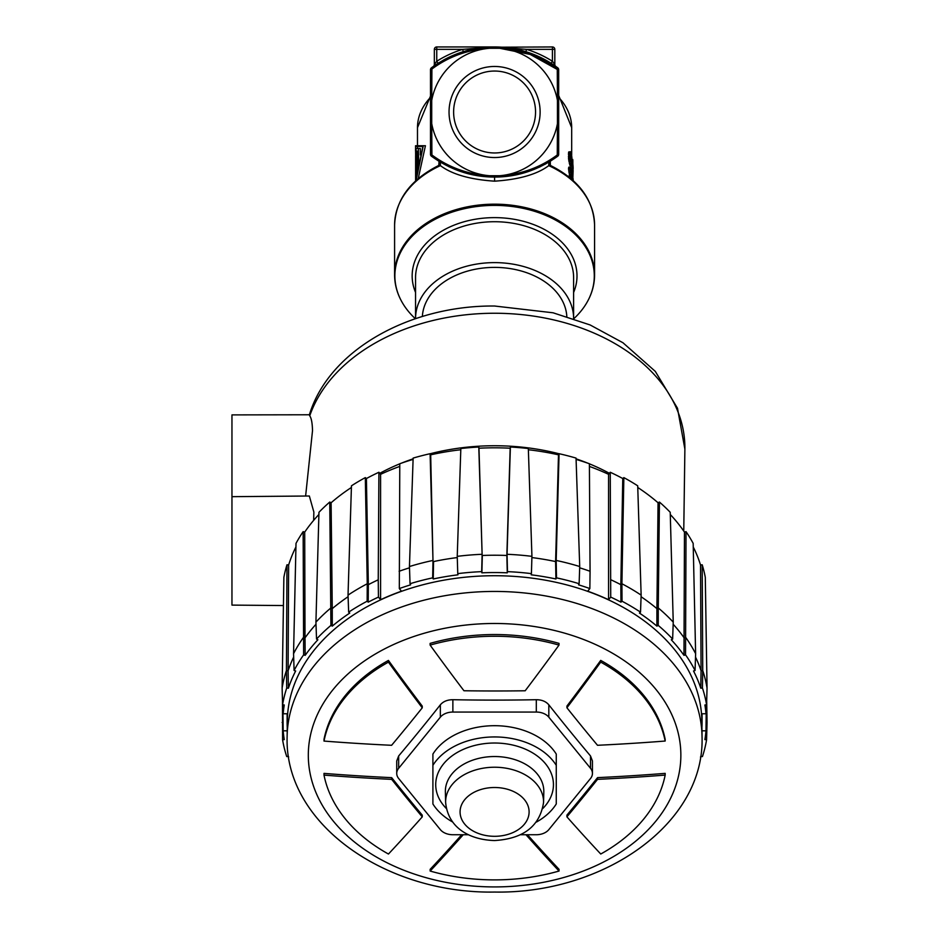 <?xml version="1.0" encoding="UTF-8"?>
<svg xmlns="http://www.w3.org/2000/svg" width="939" height="939" viewBox="0 0 939 939"><rect width="100%" height="100%" fill="white"/><g stroke="black" fill="none" stroke-linecap="round" stroke-linejoin="round"><path stroke-width="1.41" d="M558.611 69.556L558.682 69.721A2.406 2.406 15.4 0 0 557.707 67.784C538.329 53.899 517.295 46.95 494.583 46.95C471.871 46.95 450.837 53.899 431.471 67.784L431.905 69.04L430.567 69.556M430.496 72.89L430.496 95.426M569.41 177.342L570.184 177.342L570.184 176.074L568.682 176.074L568.682 176.767M568.682 167.447L570.431 167.072L568.94 167.072L568.506 168.292L569.691 175.804A77.104 54.521 0 0 1 569.785 176.074M571.252 165.687L571.252 168.41M570.431 151.731L568.717 151.942L568.564 158.926L570.008 165.522L571.745 165.687L569.996 157.987L570.067 152.588L570.771 151.895L571.886 157.095L571.745 165.687M418.242 178.598L425.426 145.733L415.554 145.733L423.278 145.733L416.13 180.464M558.682 95.426L571.687 127.681L571.687 155.393M509.361 47.983L520.558 50.178M468.631 50.178L479.7 48.006M514.584 48.851L511.203 48.265M477.892 48.276L472.094 49.368M469.793 49.896L459.488 52.924M430.567 154.454L430.496 69.721A2.406 2.406 -15.4 0 1 431.471 67.784A2.406 2.406 116.7 0 0 430.496 69.721A2.406 2.406 -15.4 0 1 431.471 67.784L433.395 66.387M431.717 100.403L431.905 69.04C448.889 56.481 468.103 49.556 489.571 48.276A63.922 63.922 0 0 0 431.717 100.403L431.717 123.608A63.922 63.922 0 0 0 489.536 175.734C468.092 174.443 448.877 167.518 431.905 154.97L431.471 156.226C450.837 170.112 471.871 177.06 494.583 177.06L461.788 171.86M540.535 166.579L538.88 167.365M455.403 169.548L448.631 166.579M528.68 171.426L514.959 175.088M479.36 175.957L460.263 171.356M431.905 154.571L431.717 123.608M557.261 69.439L530.183 54.415L499.677 48.276M557.743 156.12L557.261 154.97C540.289 167.529 521.063 174.454 499.595 175.734A63.922 63.922 0 0 0 557.449 123.608L557.261 154.724M455.579 169.619L440.344 162.13L440.414 165.64A99.992 70.707 0 0 0 394.591 225.067L394.591 225.067C395.683 199.702 410.378 179.83 438.666 165.475L440.414 165.64C452.105 174.372 470.157 179.549 494.583 181.168L494.583 177.06C517.295 177.06 538.329 170.112 557.707 156.226L550.113 161.355M431.471 156.226A2.406 2.406 63.3 0 1 430.496 154.289A2.406 2.406 63.3 0 0 431.471 156.226L439.065 161.355L438.771 165.44M436.506 64.275L448.044 57.713M459.523 52.913L477.963 48.265M511.309 48.276L517.084 49.368M519.373 49.884L530.148 53.089M541.392 57.842L555.383 66.117M554.503 65.507L557.743 67.89M501.614 47.185L552.414 46.95A2.406 2.406 0 0 1 554.82 49.356L526.544 49.356L525.84 51.657A106.013 106.013 0 0 1 551.123 63.289A106.013 106.013 0 0 0 525.84 51.657L504.126 47.384M554.82 49.356L554.82 64.474L552.414 61.246L551.123 63.289A106.013 106.013 0 0 0 525.84 51.657A106.013 106.013 0 0 1 551.123 63.289L553.447 64.791M485.756 47.314L494.571 46.95L485.569 47.337L463.326 51.657L462.622 49.356L436.752 49.356L436.752 61.246L438.043 63.289M557.707 67.784L557.707 67.784A2.406 2.406 -116.7 0 1 558.682 69.721A2.406 2.406 15.4 0 0 557.707 67.784A2.406 2.406 -116.7 0 1 558.682 69.721L557.261 69.04L557.449 100.403A63.922 63.922 0 0 0 499.63 48.276L489.571 48.276M557.261 154.97L558.682 154.289L558.682 69.721L558.611 154.454M440.344 162.13L438.912 161.273M545.829 163.856L533.563 169.642M526.133 172.26L495.757 177.06M550.395 165.44L550.254 161.273L548.822 162.13L548.752 165.64L550.5 165.475C578.8 179.83 593.483 199.702 594.575 225.067L594.575 274.881C594.528 285.221 591.593 295.069 585.772 304.424A99.71 70.507 180 0 0 494.583 205.395A99.71 70.507 180 0 0 403.394 304.424A99.71 70.507 180 0 0 415.367 318.72M494.583 181.168C519.021 179.549 537.073 174.372 548.752 165.64A99.992 70.707 0 0 1 594.575 225.067M573.799 318.72A99.71 70.507 180 0 0 585.772 304.424M415.554 292.452A82.421 58.277 0 0 1 494.583 217.625L494.583 217.625A82.421 58.277 0 0 1 573.612 292.452M489.536 175.734L499.595 175.734M557.449 123.608L557.449 100.403M494.583 66.469A45.541 45.541 0 0 1 540.125 112.011A45.541 45.541 0 0 1 494.583 157.541A45.541 45.541 0 0 1 449.042 112.011A45.541 45.541 0 0 1 494.583 66.469M499.63 48.276C521.086 49.567 540.289 56.493 557.261 69.04M431.905 69.04L430.496 69.721A2.406 2.406 116.7 0 1 431.471 67.784L431.471 67.784M430.496 69.721L430.496 154.289L431.905 154.97M558.682 154.289A2.406 2.406 164.6 0 1 557.707 156.226A2.406 2.406 164.6 0 0 558.682 154.289M494.583 71.047A40.964 40.964 0 0 0 453.619 112.011A40.964 40.964 0 0 0 494.583 152.963A40.964 40.964 0 0 0 535.547 112.011A40.964 40.964 0 0 0 494.583 71.047M436.752 46.95L494.583 46.95L462.622 49.356A108.431 108.431 0 0 0 436.752 61.246L434.346 64.474L434.346 49.356A2.406 2.406 0 0 1 436.752 46.95L436.752 49.356L434.346 49.356A2.406 2.406 0 0 1 436.752 46.95M443.067 60.307A106.013 106.013 0 0 1 463.326 51.657A106.013 106.013 0 0 0 443.067 60.307A106.013 106.013 0 0 1 463.326 51.657A106.013 106.013 0 0 0 443.067 60.307M433.325 66.434L433.325 66.434A2.406 2.406 0 0 0 434.346 64.474L435.109 63.418M554.82 64.474A2.406 2.406 0 0 0 555.841 66.434A2.406 2.406 0 0 1 554.82 64.474L554.82 64.474A2.406 2.406 0 0 0 555.841 66.434L555.97 66.528M494.583 48.077L494.583 46.95L526.544 49.356A108.431 108.431 0 0 1 552.414 61.246L552.414 46.95M572.837 178.621L573.083 178.621A78.547 55.542 0 0 1 573.13 180.499A78.547 55.542 0 0 1 573.13 180.534L573.13 180.546M573.083 180.499L573.083 178.621M572.262 174.361L572.649 174.361A78.547 55.542 0 0 1 572.837 175.64L572.837 180.276M572.649 180.112L572.649 174.361M570.607 168.856L571.182 174.525A78.547 55.542 0 0 1 571.569 175.804L572.015 176.497A78.547 55.542 0 0 1 572.344 177.987L572.344 179.842M570.548 178.281A78.547 55.542 180 0 0 570.184 177.342M570.184 176.074A78.547 55.542 0 0 1 571.17 178.809M570.959 178.187L572.121 178.187L571.569 177.072A78.547 55.542 180 0 0 571.182 175.804L570.184 167.447M572.121 179.631L572.121 178.187M570.865 177.894L571.863 177.894M570.572 177.072L571.569 177.072M569.691 175.804L571.182 175.804M569.327 174.478L570.818 174.478M568.94 172.659L570.431 172.659M568.682 171.004L570.184 171.004M568.506 169.302L570.008 169.302M568.506 168.292L570.008 168.292M570.431 167.072L571.182 168.187A78.547 55.542 0 0 1 571.569 169.466L572.344 175.699A78.547 55.542 180 0 0 572.074 174.431L571.569 170.734A78.547 55.542 180 0 0 571.182 169.454L570.9 168.856M571.534 175.699L572.344 175.699M571.158 174.431L572.074 174.431M570.806 172.987L571.968 172.987M570.607 171.837L571.804 171.837M570.478 170.734L571.569 170.734M570.454 169.454L571.182 169.454M572.837 178.304L573.119 170.499M573.06 166.379L573.119 167.506M572.086 172.4L572.849 172.4A78.547 55.542 180 0 0 572.708 171.297L572.708 164.454A78.547 55.542 180 0 0 572.391 162.611L572.391 161.085A78.547 55.542 0 0 1 572.708 162.928L572.708 159.372A78.547 55.542 0 0 1 572.849 160.475L572.849 164.032A78.547 55.542 0 0 1 573.13 168.457L572.849 172.4M571.933 171.297L572.708 171.297M572.015 164.454L572.708 164.454M572.027 159.372L572.708 159.372M572.849 165.557L573.107 168.691A78.547 55.542 180 0 0 572.849 165.557M570.008 165.522L571.487 165.522M569.656 164.665L571.147 164.665M569.28 163.316L570.771 163.316M568.928 161.625L570.431 161.625M568.717 160.311L570.219 160.311M568.564 158.926L570.067 158.926M568.482 157.987L569.996 157.987M568.412 156.531L569.914 156.531M568.412 154.254L569.914 154.254M568.482 153.163L569.996 153.163M568.564 152.588L570.067 152.588M568.717 151.942L570.219 151.942M571.593 164.114L571.792 158.503L570.642 153.303L570.36 158.902L571.593 164.114M570.795 161.989L571.839 161.989M571.792 163.327L571.123 163.327M570.384 154.008L571.147 154.008M570.302 155.181L571.428 155.181M570.29 156.25L571.593 156.25M570.349 158.503L571.792 158.503M570.525 160.217L571.839 160.217M416.047 180.534L422.796 146.461L415.554 146.461L415.554 145.733L415.871 180.699M420.32 154.947L420.32 148.479L418.325 148.479L418.7 161.872M418.325 161.872L416.083 178.234L416.083 148.479L418.325 148.479M416.447 151.132L416.447 171.837L417.644 162.975L417.644 151.132L416.447 151.132L417.644 151.132M415.613 180.934L415.613 155.569M573.612 318.661A79.029 55.882 180 0 0 573.612 318.497L573.612 277.615A79.029 55.882 180 0 0 494.583 221.721A79.029 55.882 180 0 0 415.554 277.615L415.554 318.497A79.029 55.882 180 0 0 415.554 318.661M573.612 318.497A79.029 55.882 180 0 0 494.583 262.615A79.029 55.882 180 0 0 415.554 318.497M422.362 316.49A72.28 51.117 0 0 1 494.583 267.392A72.28 51.117 0 0 1 566.816 316.49M283.425 605.549L231.956 605.103L231.956 496.672L309.342 496.003L313.861 512.048L313.649 520.37M559.034 453.772A188.504 133.291 0 0 0 494.583 445.743A188.504 133.291 180 0 0 430.144 453.772M413.113 458.831A188.504 133.291 180 0 0 401.411 463.162M399.779 463.831A188.504 133.291 180 0 0 379.779 473.315M305.621 496.038L312.511 430.672C312.335 423.09 311.408 418.137 309.741 415.824L309.354 414.909C328.908 349.895 410.108 305.187 494.583 306.02L553.071 312.793L590.126 324.953L622.968 342.758L655.305 371.386L677.5 408.254L684.883 449.112A190.3 134.57 180 0 0 494.583 313.25A190.3 134.57 180 0 0 309.741 415.824M576.065 458.831A188.504 133.291 0 0 1 587.767 463.162M589.399 463.831A188.504 133.291 0 0 1 609.399 473.315M231.956 496.672L231.956 414.897L309.401 414.768M231.956 491.261L231.956 500.428M231.956 573.036L231.956 582.215M399.756 466.413A207.46 146.695 180 0 0 380.588 474.324L378.91 472.258A210.829 149.078 180 0 0 366.41 478.526L365.318 477.611A212.519 150.275 180 0 0 351.456 485.815L348.029 595.126A213.857 151.214 0 0 1 367.255 583.765L367.137 601.23A213.435 150.921 180 0 0 348.651 612.158L349.742 613.073A211.745 149.724 180 0 0 332.289 626.125L330.927 625.409A213.435 150.921 180 0 0 316.537 639.072L317.887 639.776A211.745 149.724 180 0 0 305.187 655.34L303.637 654.859A213.435 150.921 180 0 0 294.107 670.505L295.656 670.986A211.745 149.724 180 0 0 288.402 688.193L286.735 687.994A213.435 150.921 180 0 0 282.592 704.778L284.259 704.978A211.745 149.724 180 0 0 283.179 713.769L287.475 713.769A207.46 146.695 180 0 0 287.123 722.291A207.46 146.695 180 0 0 287.24 727.385M351.409 487.47A210.829 149.078 180 0 0 331.103 502.764L329.753 502.048A212.519 150.275 180 0 0 318.955 512.295L315.927 622.134A213.857 151.214 0 0 1 330.904 607.932L332.253 608.648L331.103 502.764M318.884 514.49A210.829 149.078 180 0 0 304.706 532.108L303.156 531.638A212.519 150.275 180 0 0 296.008 543.376L293.555 653.673A213.857 151.214 0 0 1 303.461 637.405L305.011 637.874L304.706 532.108M295.926 546.979A210.829 149.078 180 0 0 288.637 564.996L286.982 564.785A212.519 150.275 180 0 0 283.871 577.368L282.123 688.029A213.857 151.214 0 0 1 286.43 670.575L286.735 687.994M701.926 727.385A207.46 146.695 180 0 0 702.055 722.291A207.46 146.695 180 0 0 701.703 713.769L705.987 713.769A211.745 149.724 180 0 0 704.907 704.978L706.574 704.778A213.435 150.921 180 0 0 702.431 687.994L702.736 670.563A213.857 151.214 0 0 1 707.044 688.029L705.295 577.368A212.519 150.275 180 0 0 702.196 564.785L700.529 564.996A210.829 149.078 180 0 0 693.252 546.979M673.169 624.247A212.167 150.029 0 0 1 684.155 637.874L685.705 637.405A213.857 151.214 0 0 1 695.623 653.685L693.17 543.376A212.519 150.275 180 0 0 686.022 531.638L684.472 532.108A210.829 149.078 180 0 0 670.282 514.49M702.431 687.994L700.776 688.193A211.745 149.724 180 0 0 693.51 670.986L695.071 670.505A213.435 150.921 180 0 0 685.54 654.859L683.979 655.34A211.745 149.724 180 0 0 671.279 639.776L672.641 639.072A213.435 150.921 180 0 0 658.239 625.409L658.262 607.932A213.857 151.214 0 0 1 673.24 622.146L670.223 512.295A212.519 150.275 180 0 0 659.424 502.048L658.063 502.764A210.829 149.078 180 0 0 637.757 487.47M623.848 477.611L621.911 583.753A213.857 151.214 0 0 1 641.137 595.126L637.71 485.815A212.519 150.275 180 0 0 623.848 477.611L622.768 478.526A210.829 149.078 180 0 0 610.256 472.258L608.578 474.324A207.46 146.695 180 0 0 589.41 466.413M579.668 567.813A212.167 150.029 0 0 1 590.068 571.276L589.399 463.737A210.829 149.078 180 0 0 576.077 459.406M531.897 557.566A212.167 150.029 0 0 1 555.606 561.569L556.181 560.442A213.857 151.214 0 0 1 579.715 566.534L576.041 458.091A212.519 150.275 180 0 0 559.069 453.701L558.482 454.828A210.829 149.078 180 0 0 528.375 449.746M608.578 474.324L608.578 599.716A207.46 146.695 180 0 0 587.708 591.194L589.856 588.565A211.745 149.724 180 0 0 578.553 584.833L579.128 583.718A213.435 150.921 180 0 0 556.498 577.861L555.923 578.976A211.745 149.724 180 0 0 531.216 574.821L531.415 573.635A213.435 150.921 180 0 0 507.483 571.64L507.283 572.825A211.745 149.724 180 0 0 481.883 572.825L482.317 555.477A212.167 150.029 0 0 1 506.849 555.477L507.048 554.292A213.857 151.214 0 0 1 531.932 556.358L528.328 448.525A212.519 150.275 180 0 0 510.382 447.034L510.182 448.22A210.829 149.078 180 0 0 478.984 448.22L478.784 447.034A212.519 150.275 180 0 0 460.838 448.525L457.234 556.358A213.857 151.214 0 0 1 482.118 554.292L478.984 448.22M460.803 449.746A210.829 149.078 180 0 0 430.684 454.828L430.109 453.701A212.519 150.275 180 0 0 413.137 458.091L409.451 566.534A213.857 151.214 0 0 1 432.985 560.442L432.668 577.861A213.435 150.921 180 0 0 410.038 583.718L410.625 584.833A211.745 149.724 180 0 0 399.321 588.565L401.458 591.194A207.46 146.695 180 0 0 380.588 599.716L380.588 474.324M413.09 459.406A210.829 149.078 180 0 0 399.779 463.737L399.321 588.565M399.11 571.276A212.167 150.029 0 0 1 409.498 567.813M430.109 453.701L432.985 560.442L430.684 454.828M481.883 572.825L481.684 571.64A213.435 150.921 180 0 0 457.763 573.635L457.95 574.821A211.745 149.724 180 0 0 433.243 578.976L433.56 561.569A212.167 150.029 0 0 1 457.27 557.566M478.784 447.034L482.118 554.292L481.684 571.64M510.182 448.22L506.849 555.477L507.283 572.825M507.483 571.64L507.048 554.292L510.382 447.034M558.482 454.828L555.606 561.569L555.923 578.976M556.498 577.861L556.181 560.442L559.069 453.701M589.856 588.565L590.068 571.276M610.256 472.258L610.726 597.087L608.578 599.716M610.925 579.797A212.167 150.029 0 0 1 620.832 584.668L620.949 602.145A211.745 149.724 180 0 0 610.726 597.087M622.768 478.526L620.832 584.668L621.911 583.765L622.029 601.23L620.949 602.145M641.079 596.723A212.167 150.029 0 0 1 656.913 608.648L656.889 626.125A211.745 149.724 180 0 0 639.436 613.073L640.515 612.158A213.435 150.921 180 0 0 622.029 601.23M658.063 502.764L656.913 608.648L658.262 607.932L659.424 502.048M684.472 532.108L683.979 655.34M685.54 654.859L686.022 531.638M695.506 657.054A212.167 150.029 0 0 1 701.069 670.775L700.776 688.193M700.529 564.996L701.069 670.775L702.736 670.575L702.196 564.785M705.987 713.769L706.21 704.813M706.304 704.802L705.987 730.812L701.973 730.812M706.691 700.67L707.044 722.478L706.198 722.373M282.475 700.67L282.592 739.803A213.435 150.921 180 0 0 286.735 756.588L288.402 756.376A211.745 149.724 180 0 0 288.66 757.163M282.968 722.373L282.123 722.478M287.205 730.812L283.179 730.812L282.874 704.802M282.956 704.813L283.179 713.769M286.982 564.785L286.43 670.563L288.097 670.775L288.637 564.996M288.402 688.193L288.097 670.775A212.167 150.029 0 0 1 293.661 657.054M303.156 531.638L303.637 654.859M305.187 655.34L305.011 637.874A212.167 150.029 0 0 1 316.009 624.247M329.753 502.048L330.927 625.409M332.289 626.125L332.253 608.648A212.167 150.029 0 0 1 348.087 596.723M365.318 477.611L367.255 583.753L368.334 584.668L366.41 478.526M380.588 599.716L378.452 597.087A211.745 149.724 180 0 0 368.217 602.145L368.334 584.668A212.167 150.029 0 0 1 378.241 579.797L378.91 472.258M378.452 597.087L378.241 579.797M368.217 602.145L367.137 601.23M283.179 730.812A211.745 149.724 180 0 0 284.259 739.592L282.592 739.803M700.506 757.163A211.745 149.724 180 0 0 700.776 756.376L702.431 756.588A213.435 150.921 180 0 0 706.574 739.803L704.907 739.592A211.745 149.724 180 0 0 705.987 730.812M658.239 625.409L656.889 626.125M433.243 578.976L432.668 577.861M287.123 736.857L287.322 721.011A207.273 146.566 0 0 1 494.583 575.724A207.273 146.566 0 0 1 701.844 721.011L702.043 736.857A207.46 146.695 0 0 0 494.583 591.441A207.46 146.695 0 0 0 287.123 736.857C284.353 823.89 385.823 894.057 494.583 892.05C603.343 894.057 704.813 823.879 702.043 736.857M409.451 566.534L410.038 583.718M457.763 573.635L457.234 556.358M531.932 556.358L531.415 573.635M579.715 566.534L579.128 583.718M641.137 595.126L640.515 612.158M672.641 639.072L673.24 622.134M695.623 653.673L695.071 670.505M707.044 688.029L706.574 704.778M707.044 722.478L706.574 739.803M282.123 688.029L282.592 704.778M294.107 670.505L293.555 653.673M316.537 639.072L315.927 622.134M348.651 612.158L348.029 595.126M559.01 645.093L559.01 643.379A172.271 121.824 180 0 0 494.583 634.541A172.271 121.824 180 0 0 430.121 643.391L430.121 645.105A172.271 121.824 0 0 1 559.01 645.093A1546.686 546.838 112.2 0 1 525.183 690.775A1543.563 1091.458 180 0 1 463.948 690.752A1546.686 547.05 -112.2 0 1 430.121 645.105M520.57 834.736L536.298 834.736A14.461 10.223 180 0 0 548.822 829.63L590.514 778.501A14.461 10.223 180 0 0 592.439 773.396L592.439 760.977L590.514 755.954A1542.026 544.667 -112.2 0 1 548.822 704.825C545.935 701.445 541.756 699.743 536.298 699.708A1542.026 1090.379 180 0 1 494.583 700.107A1542.026 1090.379 180 0 1 452.868 699.708C447.398 699.743 443.231 701.445 440.344 704.825A1542.026 544.667 112.2 0 1 398.664 755.954L396.728 760.977L396.728 773.396A14.461 10.223 180 0 0 398.664 778.501L440.344 829.63A14.461 10.223 180 0 0 452.868 834.736L468.596 834.736M525.981 834.736A1546.686 547.05 67.8 0 0 559.045 871.04L559.045 869.326A1544.279 546.193 -112.2 0 1 527.495 834.736M600.714 662.112A172.271 121.824 0 0 1 665.164 741.035L665.164 739.322A172.271 121.824 180 0 0 600.714 660.399A1544.279 545.77 112.2 0 1 566.921 706.069L566.921 707.771A1546.686 546.627 -67.8 0 0 600.714 662.112L600.714 660.399M597.556 777.633A1541.145 545.406 112.2 0 1 566.91 815.122L566.91 816.836A1543.563 546.252 -67.8 0 0 597.556 779.347A1546.686 1093.677 -0 0 0 665.176 775.086L665.176 773.372A1544.279 1091.963 180 0 1 597.556 777.633L597.556 779.347M559.045 871.04A172.271 121.824 0 0 1 430.156 871.052A1546.686 546.838 -67.8 0 0 463.22 834.736M461.706 834.736A1544.279 545.982 112.2 0 1 430.156 869.338L430.156 871.052M422.257 707.818L422.257 706.105A1544.279 545.982 -112.2 0 1 388.429 660.422A172.271 121.824 180 0 0 324.002 739.357L324.002 741.071A172.271 121.824 0 0 1 388.429 662.136A1546.686 546.838 67.8 0 0 422.257 707.818A1543.563 546.252 112.2 0 1 391.61 745.296A1546.686 1093.677 180 0 1 324.002 741.071M422.257 816.871L422.257 815.158A1541.145 544.35 -112.2 0 1 391.669 777.656A1544.279 1091.963 180 0 1 324.002 773.396L324.002 775.109A1546.686 1093.677 0 0 0 391.669 779.358A1543.563 545.207 67.8 0 0 422.257 816.871A1546.686 546.627 112.2 0 1 388.453 854.032A172.271 121.824 0 0 1 324.002 775.109M592.439 773.396A14.461 10.223 180 0 0 590.514 768.29L548.822 717.173A14.461 10.223 180 0 0 536.298 712.055L452.868 712.055A14.461 10.223 180 0 0 440.344 717.173L398.664 768.29A14.461 10.223 180 0 0 396.728 773.396M388.429 660.422L388.429 662.136M391.669 777.656L391.669 779.358M665.164 741.035A1546.686 1093.677 180 0 1 597.509 745.284A1543.563 545.207 -112.2 0 1 566.921 707.771M665.176 775.086A172.271 121.824 0 0 1 600.749 854.021A1546.686 546.838 -112.2 0 1 566.91 816.836M536.439 822.059A67.467 47.701 180 0 0 556.264 803.972L556.264 754.076A67.467 47.701 180 0 0 494.583 725.694A67.467 47.701 180 0 0 432.902 754.076L432.902 803.972A67.467 47.701 180 0 0 452.727 822.059M556.264 765.32A67.467 47.701 180 0 0 494.583 736.939A67.467 47.701 180 0 0 432.902 765.32M558.682 97.374A77.104 54.521 0 0 1 571.687 127.681M417.479 145.733L417.479 127.681A77.104 54.521 0 0 1 430.496 97.374M394.591 225.067L394.591 274.881A99.992 70.707 0 0 1 494.583 204.174A99.992 70.707 0 0 1 594.575 274.881M494.583 177.06L494.583 175.933M434.346 64.474L434.346 49.356M494.583 623.484A186.274 131.718 0 0 1 680.857 755.202A186.274 131.718 0 0 1 494.583 886.921A186.274 131.718 180 0 1 308.309 755.202A186.274 131.718 180 0 1 494.583 623.484M536.298 712.055L536.298 699.708M452.868 699.708L452.868 712.055M548.822 704.825L548.822 717.173M590.514 768.29L590.514 755.954M398.664 755.954L398.664 768.29M440.344 717.173L440.344 704.825M446.354 808.502A58.864 41.621 0 0 1 442.375 765.414A58.864 41.621 0 0 1 494.583 743.019A58.864 41.621 0 0 1 546.791 765.414A58.864 41.621 0 0 1 542.812 808.502M445.368 791.953A49.227 34.813 0 0 1 494.583 756.529A49.227 34.813 0 0 1 543.81 791.953L543.552 802.469A48.969 34.626 0 0 0 494.583 767.233A48.969 34.626 0 0 0 445.626 802.469L445.368 791.953M494.583 787.504A34.52 24.402 180 0 0 460.075 811.906A34.52 24.402 180 0 0 494.583 836.309A34.52 24.402 180 0 0 529.103 811.906A34.52 24.402 180 0 0 494.583 787.504M417.479 127.681L430.496 96.06M438.666 165.475C440.274 163.691 440.344 162.283 438.889 161.25M550.254 161.273L549.139 163.398L550.5 165.475M394.591 274.881C394.638 285.221 397.573 295.069 403.394 304.424M485.569 47.337L494.125 46.95M434.37 65.707L435.027 65.261M435.203 65.143L436.06 64.568M496.027 46.962L499.783 47.079M552.754 64.333L555.43 66.141M494.583 46.95L503.597 47.337M417.479 146.461L417.479 148.479M415.554 148.479L415.554 151.132M683.756 531.075L684.883 449.112M702.055 713.769L702.055 722.291M287.123 713.769L287.123 722.291M445.626 802.469C448.161 829.196 471.507 839.947 494.583 840.546C523.575 838.773 539.902 826.074 543.552 802.469"/></g></svg>
